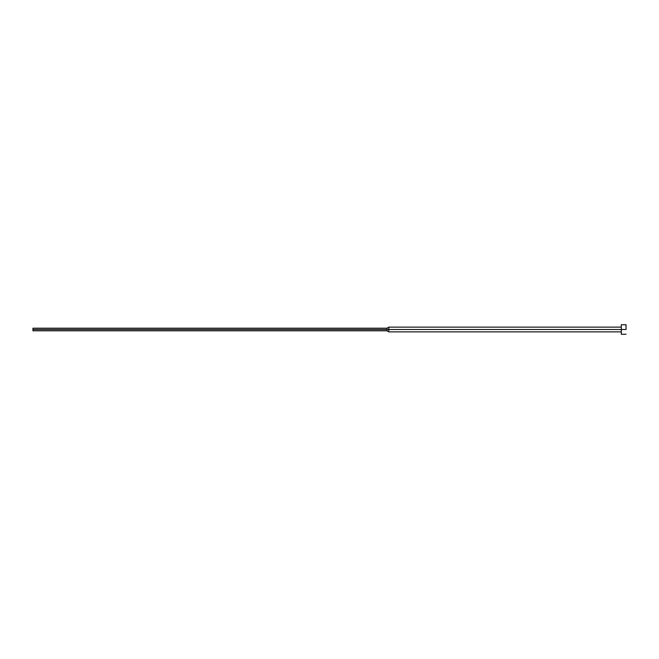 <?xml version="1.0" encoding="UTF-8"?>
<svg xmlns="http://www.w3.org/2000/svg" width="659" height="659" viewBox="0 0 659 659"><rect width="100%" height="100%" fill="white"/><g stroke="black" fill="none" stroke-linecap="round" stroke-linejoin="round"><path stroke-width="0.99" d="M626.05 329.5L621.305 329.5L621.305 334.245L621.305 329.5L388.81 329.5L388.81 331.872L388.81 329.5L386.965 329.5L386.965 330.802L386.965 329.5L32.95 329.5L32.95 330.802L32.95 328.198L32.95 329.5L386.965 329.5L386.965 328.198L386.965 329.5L388.81 329.5L388.81 327.128L388.81 329.5L621.305 329.5L621.305 324.755L621.305 329.5L626.05 329.5L626.05 324.755L626.05 329.5M626.05 334.245L621.305 334.245M621.305 331.872L388.81 331.872L386.965 330.802L32.95 330.802M621.305 327.128L388.81 327.128L386.965 328.198L32.95 328.198M626.05 324.755L621.305 324.755"/></g></svg>
